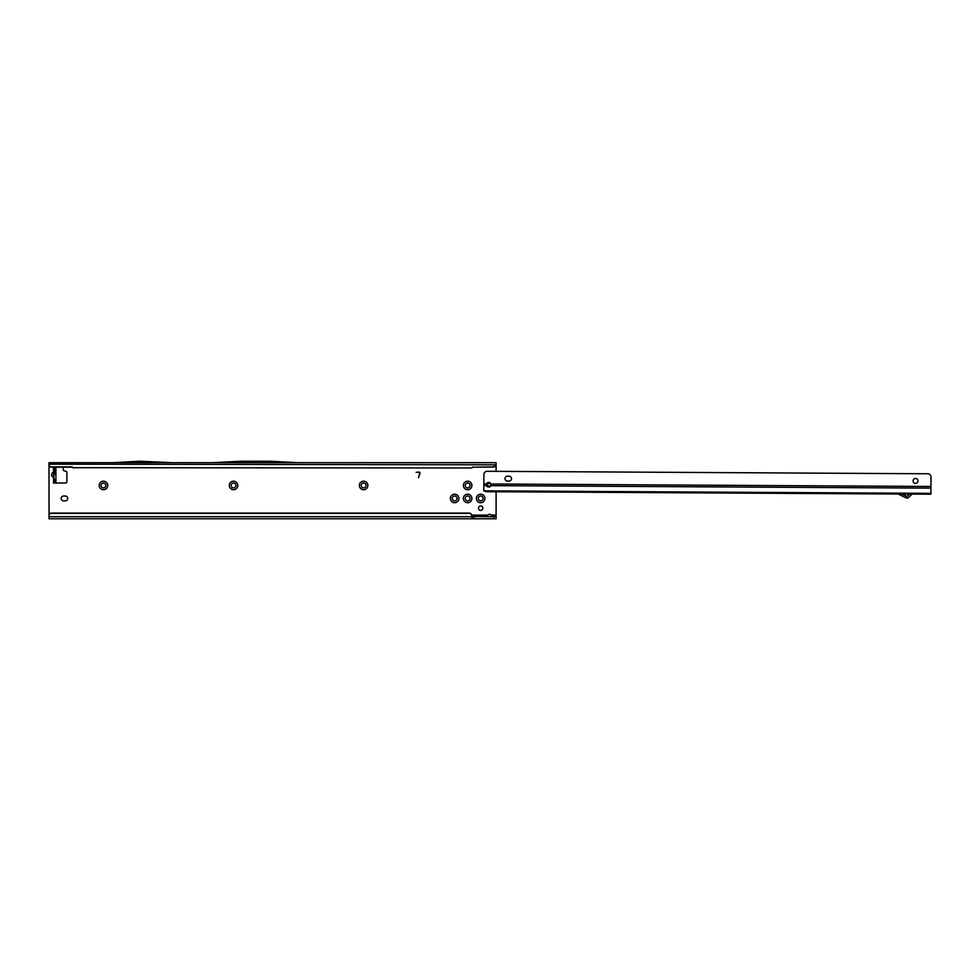 <?xml version="1.0" encoding="UTF-8"?>
<svg xmlns="http://www.w3.org/2000/svg" width="980" height="980" viewBox="0 0 980 980"><rect width="100%" height="100%" fill="white"/><g stroke="black" fill="none" stroke-linecap="round" stroke-linejoin="round"><path stroke-width="1.47" d="M53.52 477.75L51.389 474.884L52.258 473.156L51.462 474.884L53.876 477.971L53.471 483.005L65.66 483.005A1.225 1.225 0 0 0 66.885 481.793L66.885 472.483A1.225 1.225 0 0 0 65.979 471.307L64.129 470.817A1.225 1.225 0 0 1 63.222 469.628L63.222 467.975A1.225 1.225 0 0 0 62.928 467.166M53.839 477.995L53.876 473.095M99.201 485.443A4.263 4.263 0 0 1 103.463 481.18A4.263 4.263 0 0 1 107.739 485.443A4.263 4.263 0 0 1 103.463 489.718A4.263 4.263 0 0 1 99.201 485.443M105.901 485.443A2.438 2.438 0 0 0 103.463 483.005A2.438 2.438 0 0 0 101.026 485.443A2.438 2.438 0 0 0 103.463 487.881A2.438 2.438 0 0 0 105.901 485.443M229.271 485.443A4.263 4.263 0 0 1 233.534 481.18A4.263 4.263 0 0 1 237.797 485.443A4.263 4.263 0 0 1 233.534 489.718A4.263 4.263 0 0 1 229.271 485.443M235.972 485.443A2.438 2.438 0 0 0 233.534 483.005A2.438 2.438 0 0 0 231.096 485.443A2.438 2.438 0 0 0 233.534 487.881A2.438 2.438 0 0 0 235.972 485.443M359.329 485.443A4.263 4.263 0 0 1 363.605 481.18A4.263 4.263 0 0 1 367.868 485.443A4.263 4.263 0 0 1 363.605 489.718A4.263 4.263 0 0 1 359.329 485.443M366.042 485.443A2.438 2.438 0 0 0 363.605 483.005A2.438 2.438 0 0 0 361.167 485.443A2.438 2.438 0 0 0 363.605 487.881A2.438 2.438 0 0 0 366.042 485.443M463.381 485.443A4.263 4.263 0 0 1 467.656 481.18A4.263 4.263 0 0 1 471.919 485.443A4.263 4.263 0 0 1 467.656 489.718A4.263 4.263 0 0 1 463.381 485.443M470.094 485.443A2.438 2.438 0 0 0 467.656 483.005A2.438 2.438 0 0 0 465.218 485.443A2.438 2.438 0 0 0 467.656 487.881A2.438 2.438 0 0 0 470.094 485.443M463.381 498.452A4.263 4.263 0 0 1 467.656 494.19A4.263 4.263 0 0 1 471.919 498.452A4.263 4.263 0 0 1 467.656 502.728A4.263 4.263 0 0 1 463.381 498.452M470.094 498.452A2.438 2.438 0 0 0 467.656 496.015A2.438 2.438 0 0 0 465.218 498.452A2.438 2.438 0 0 0 467.656 500.89A2.438 2.438 0 0 0 470.094 498.452M476.39 498.452A4.263 4.263 0 0 1 480.666 494.19A4.263 4.263 0 0 1 484.929 498.452A4.263 4.263 0 0 1 480.666 502.728A4.263 4.263 0 0 1 476.39 498.452M483.103 498.452A2.438 2.438 0 0 0 480.666 496.015A2.438 2.438 0 0 0 478.228 498.452A2.438 2.438 0 0 0 480.666 500.89A2.438 2.438 0 0 0 483.103 498.452M450.384 498.452A4.263 4.263 0 0 1 454.647 494.19A4.263 4.263 0 0 1 458.91 498.452A4.263 4.263 0 0 1 454.647 502.728A4.263 4.263 0 0 1 450.384 498.452M457.084 498.452A2.438 2.438 0 0 0 454.647 496.015A2.438 2.438 0 0 0 452.209 498.452A2.438 2.438 0 0 0 454.647 500.89A2.438 2.438 0 0 0 457.084 498.452M61.189 498.452A2.438 2.438 0 0 0 63.627 500.89L65.256 500.89A2.438 2.438 0 0 0 67.694 498.452A2.438 2.438 0 0 0 65.256 496.015L63.627 496.015A2.438 2.438 0 0 0 61.189 498.452M490.662 483.52A2.193 2.193 0 0 0 487.428 485.737L486.546 484.733L486.546 485.627A2.23 1.813 0.3 0 0 490.894 485.651L490.858 483.985A2.23 2.23 0 0 0 486.595 483.961L486.546 485.627L486.595 483.961L483.851 483.949L483.899 474.528A3.246 3.246 0 0 1 487.17 471.294L927.766 473.769A3.246 3.246 0 0 1 931 477.04L930.902 494.19L486.239 491.691L901.845 494.018L906.978 496.456L909.771 494.067L930.902 494.19M482.858 508.204A2.193 2.193 0 0 0 480.666 506.011A2.193 2.193 0 0 0 478.461 508.204A2.193 2.193 0 0 0 480.666 510.409A2.193 2.193 0 0 0 482.858 508.204M496.101 491.74L496.101 516.742L471.723 516.497M490.478 516.742C492.217 516.717 492.524 516.166 491.421 515.125A2.438 2.438 0 0 0 487.783 515.125L487.268 516.436M496.101 471.343L496.101 464.716L493.663 467.093L473.132 467.166L493.663 466.884A2.438 2.413 0 0 0 496.088 464.79L496.101 464.961M112.075 462.683L49 462.683L49.037 515.125M52.197 473.095L53.471 471.944L53.471 467.166L53.876 469.187L53.471 483.005M419.685 473.316A0.784 0.784 0 0 0 418.938 472.336L416.12 472.336L418.938 472.029A1.078 1.078 0 0 1 419.979 473.389L418.509 477.726L419.685 473.316M53.52 472.005L52.258 473.156L53.851 473.156L53.851 471.846M55.125 469.187L55.909 469.187L55.909 480.568L53.876 480.568L55.909 482.503L55.909 480.69L54.218 480.972M496.101 516.742L496.101 518.775L49 518.775L49 515.505A2.438 2.413 0 0 1 51.438 513.091L469.285 513.091A2.438 2.413 180 0 1 471.723 515.505L471.723 515.786A2.438 2.413 180 0 0 469.285 513.373L469.285 513.091M488.726 516.742C487.011 516.73 486.705 516.191 487.783 515.125L487.158 516.093M49 464.973L49.025 464.79A2.438 2.413 0 0 0 51.438 466.884L71.981 466.884L73.39 467.693L471.723 467.975L473.132 467.166M471.723 467.693L473.132 466.884M73.39 467.693L471.723 467.975M71.981 466.884L73.39 467.975M49.025 465.071A2.438 2.413 0 0 0 51.438 467.166L71.981 467.166M49 464.189L496.088 464.79L496.101 462.683L298.092 462.683M212.819 462.695L298.141 462.719L270.161 461.225L240.798 461.225L212.819 462.695M172.137 462.695L112.026 462.719L139.993 461.225L172.137 462.695L212.881 462.683M492.046 516.093L491.421 515.125L491.935 516.436M49 516.681L471.723 516.681L472.225 518.775L472.225 516.742M51.438 513.091L51.438 513.373A2.438 2.413 180 0 0 49 515.786M51.438 513.373L469.285 513.373M471.723 516.681L471.723 515.786M55.909 469.187L53.876 469.187M55.909 467.252L55.909 469.065M55.566 467.166L54.218 468.783M52.197 476.66L53.876 476.66M505.019 478.62A2.438 2.438 0 0 0 507.444 481.07L509.061 481.082A2.438 2.438 0 0 0 511.523 478.657A2.438 2.438 0 0 0 509.098 476.207L507.469 476.194A2.438 2.438 0 0 0 505.019 478.62M917.966 480.947A2.438 2.438 0 0 0 915.541 478.485A2.438 2.438 0 0 0 913.091 480.911A2.438 2.438 0 0 0 915.516 483.373A2.438 2.438 0 0 0 917.966 480.947M487.415 485.725A2.23 1.813 -179.7 0 0 490.894 484.696L490.894 485.651L490.858 483.985L930.951 486.46M909.771 494.067L901.845 494.018M483.851 483.949L483.814 490.833L930.914 493.344M486.239 491.691L483.814 490.833M490.894 484.696L490.858 483.985M897.815 493.994A0.809 0.809 0 0 1 898.158 494.079L906.292 497.926A2.034 2.034 0 0 0 908.583 497.534L912.135 494.079M487.783 515.125L471.686 515.125M496.101 515.125L491.421 515.125M49 466.345L49.613 466.345M495.402 466.345L496.101 466.345M474.161 518.775L474.161 516.742M493.663 518.775L493.663 516.742M55.909 479.355L53.876 479.355M55.909 474.357L53.876 474.357M55.909 473.181L53.876 473.181M55.909 472.679L53.876 472.679M55.909 471.502L53.876 471.502M55.909 470.412L53.876 470.412M490.894 485.651L930.939 488.126M483.838 485.615L486.546 485.627"/></g></svg>
